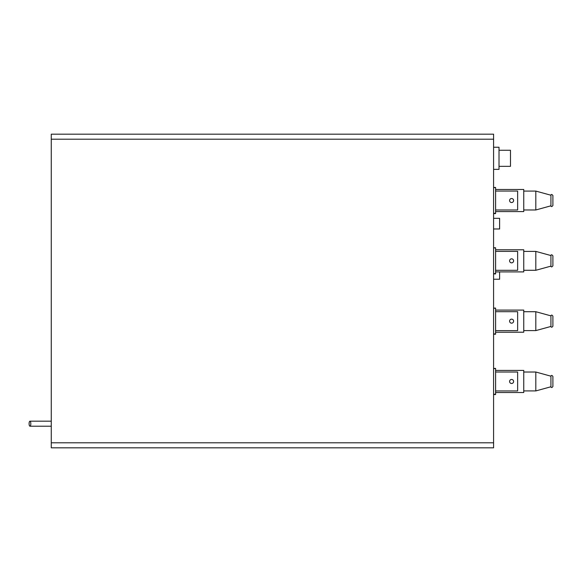 <?xml version="1.0" encoding="UTF-8"?>
<svg xmlns="http://www.w3.org/2000/svg" width="582" height="582" viewBox="0 0 582 582"><rect width="100%" height="100%" fill="white"/><g stroke="black" fill="none" stroke-linecap="round" stroke-linejoin="round"><path stroke-width="0.87" d="M493.587 442.8L493.587 134.18L51.267 134.18L51.267 447.82L493.587 447.82L493.587 442.8L51.267 442.8M493.587 147.246L499.014 147.246L499.014 169.362L493.587 169.362M499.014 150.265L510.479 150.265L510.479 166.343L499.014 166.343M493.587 187.455L495.602 187.455L493.587 187.76M495.602 187.76L495.602 213.594L493.587 213.594M495.602 189.47L523.749 189.47L523.749 211.586L495.602 211.586M523.749 191.078L535.811 191.078L535.811 209.978L523.749 209.978M535.811 209.978L550.928 205.817L550.928 195.232L535.811 191.078M550.928 195.232C551.183 194.126 551.838 194.221 552.9 195.501L552.9 205.555C551.838 206.836 551.183 206.923 550.928 205.817M493.587 247.772L495.602 247.772L493.587 248.078M495.602 248.078L495.602 273.911L493.587 273.911M495.602 249.787L523.749 249.787L523.749 271.903L495.602 271.903M523.749 251.395L535.811 251.395L535.811 270.288L523.749 270.288M535.811 270.288L550.928 266.134L550.928 255.549L535.811 251.395M550.928 255.549C551.183 254.443 551.838 254.538 552.9 255.818L552.9 265.865C551.838 267.153 551.183 267.24 550.928 266.134M493.587 308.089L495.602 308.089L493.587 308.395M495.602 308.395L495.602 334.228L493.587 334.228M495.602 310.097L523.749 310.097L523.749 332.213L495.602 332.213M523.749 311.712L535.811 311.712L535.811 330.605L523.749 330.605M535.811 330.605L550.928 326.451L550.928 315.866L535.811 311.712M550.928 315.866C551.336 314.753 551.998 314.84 552.9 316.135L552.9 324.174M550.928 326.451C551.336 327.564 551.998 327.477 552.9 326.182L552.9 318.143M493.587 368.406L495.602 368.406L493.587 368.704M495.602 368.704L495.602 394.545L493.587 394.545M495.602 370.414L523.749 370.414L523.749 392.53L495.602 392.53M523.749 372.022L535.811 372.022L535.811 390.922L523.749 390.922M535.811 390.922L550.928 386.768L550.928 376.183L535.811 372.022M550.928 376.183C551.336 375.07 551.998 375.157 552.9 376.445L552.9 384.491M550.928 386.768C551.336 387.881 551.998 387.794 552.9 386.499L552.9 378.46M495.602 390.944L517.638 390.944L517.638 372.007L495.602 372.007M513.571 381.901L513.615 381.472A2.008 2.008 0 0 1 511.6 383.487A2.008 2.008 0 0 1 509.592 381.472L509.636 381.887M509.592 381.472L509.636 381.05L509.592 381.472A2.008 2.008 0 0 1 511.6 379.464A2.008 2.008 0 0 1 513.615 381.472L513.571 381.065M495.602 330.627L517.638 330.627L517.638 311.69L495.602 311.69M513.571 321.584L513.615 321.155A2.008 2.008 0 0 1 511.6 323.17A2.008 2.008 0 0 1 509.592 321.155L509.636 321.57M510.567 322.879L510.938 323.054M510.945 323.061L510.574 322.886M509.592 321.155L509.636 320.733L509.592 321.155A2.008 2.008 0 0 1 511.6 319.147A2.008 2.008 0 0 1 513.615 321.155L513.571 320.747M495.602 270.31L517.638 270.31L517.638 251.373L495.602 251.373M513.571 261.267L513.615 260.845A2.008 2.008 0 0 1 511.6 262.853A2.008 2.008 0 0 1 509.592 260.845L509.636 261.253M509.592 260.845L509.636 260.416L509.592 260.845A2.008 2.008 0 0 1 511.6 258.83A2.008 2.008 0 0 1 513.615 260.845L513.571 260.43M495.602 209.993L517.638 209.993L517.638 191.056L495.602 191.056M513.571 200.95L513.615 200.528A2.008 2.008 0 0 1 511.6 202.536A2.008 2.008 0 0 1 509.592 200.528L509.636 200.935M512.196 202.449L512.589 202.281M509.592 200.528L509.636 200.099L509.592 200.528A2.008 2.008 0 0 1 511.6 198.513A2.008 2.008 0 0 1 513.615 200.528L513.571 200.113M512.262 198.629L512.64 198.804L512.262 198.622M30.817 423.696A2.51 0.858 -90 0 0 29.958 421.186A2.51 0.858 -90 0 0 29.1 423.696A2.51 0.858 90 0 0 29.958 426.206A2.51 0.858 90 0 0 30.817 423.696M493.587 279.236L499.618 279.236L499.618 271.903M493.587 218.315L499.618 218.315L499.618 228.973L493.587 228.973M493.587 139.2L51.267 139.2M495.602 394.24L493.587 394.24M495.602 333.923L493.587 333.923M495.602 273.605L493.587 273.605M495.602 213.296L493.587 213.296M51.267 421.186L29.958 421.186M51.267 426.206L29.958 426.206"/></g></svg>
